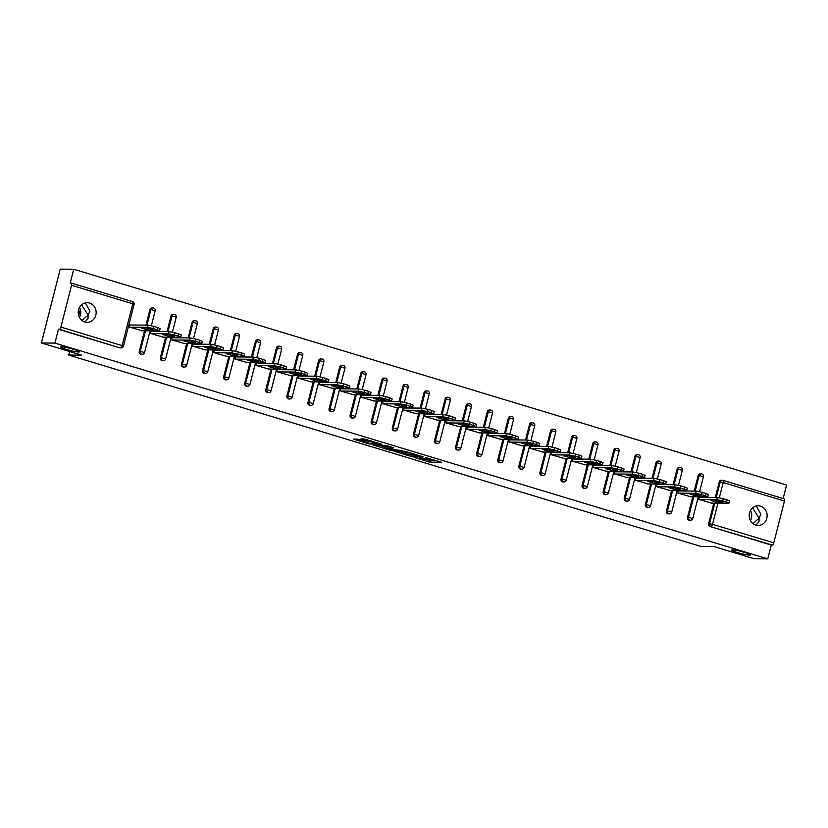 <?xml version="1.0" encoding="UTF-8"?>
<svg xmlns="http://www.w3.org/2000/svg" width="828" height="828" viewBox="0 0 828 828"><rect width="100%" height="100%" fill="white"/><g stroke="black" fill="none" stroke-linecap="round" stroke-linejoin="round"><path stroke-width="1.24" d="M85.377 302.913L89.921 311.193L88.12 315.075L88.037 318.573L84.984 322.04M78.712 352.003A9.812 1.025 -165.7 0 0 79.56 351.807A9.812 1.025 -165.7 0 0 72.202 348.899A9.812 1.025 -165.7 0 0 61.407 346.766A9.812 1.025 -165.7 0 0 60.558 346.963A9.812 1.025 -165.7 0 0 67.917 349.882A9.812 1.025 -165.7 0 0 78.712 352.003M756.347 506.011L760.891 514.281L759.09 518.173L759.007 521.671L755.943 525.128M749.682 555.102A9.812 1.025 -165.7 0 0 750.53 554.905A9.812 1.025 -165.7 0 0 743.171 551.986A9.812 1.025 -165.7 0 0 732.376 549.864A9.812 1.025 -165.7 0 0 731.517 550.061A9.812 1.025 -165.7 0 0 738.886 552.969A9.812 1.025 -165.7 0 0 749.682 555.102M414.103 457.377L430.643 462.324L441.666 462.386L425.364 457.47L430.425 459.468L429.101 459.561L419.734 457.418L424.371 459.519L414.103 457.377M81.993 320.539L88.12 315.075L81.589 304.859M79.436 317.486A9.812 8.984 90.5 0 0 79.509 307.426M752.952 523.627L759.09 518.173L752.548 507.957M750.396 520.584A9.812 8.984 90.5 0 0 750.478 510.524M755.736 525.076A9.812 8.984 90.5 0 0 758.065 525.428A9.812 8.984 90.5 0 0 767.038 516.972A9.812 8.984 90.5 0 0 760.559 506.167A9.812 8.984 90.5 0 0 758.231 505.804A9.812 8.984 90.5 0 0 749.257 514.26A9.812 8.984 90.5 0 0 755.736 525.076M84.777 321.978A9.812 8.984 90.5 0 0 87.106 322.33A9.812 8.984 90.5 0 0 96.069 313.884A9.812 8.984 90.5 0 0 89.59 303.069A9.812 8.984 90.5 0 0 87.261 302.717A9.812 8.984 90.5 0 0 78.287 311.162A9.812 8.984 90.5 0 0 84.777 321.978M357.551 439.119L353.287 439.088L368.936 443.829L381.894 444.294L363.461 438.778L360.49 439.15L378.396 443.663L370.872 443.684L357.551 439.119M767.773 558.869L754.267 558.765L713.984 546.573L701.037 546.459L68.724 355.067L81.682 355.171L41.4 342.978L54.907 343.092L767.773 558.869L771.292 545.062L772.286 545.072L710.062 526.525L771.292 545.062M393.828 451.177L412.137 456.725L423.16 456.777L404.716 451.27L393.828 451.177M389.574 450.07L373.066 444.967L386.024 445.433L393.579 447.824L389.75 448.217L396.126 449.966L402.677 450.546L391.499 450.473L389.667 449.676M80.347 309.496L78.722 315.841M69.635 351.527L68.724 355.067M723.03 480.364L784.064 498.839A2.298 0.89 106.8 0 1 784.168 498.849A2.298 0.89 106.8 0 1 784.426 501.064L773.776 542.857A2.298 0.89 106.8 0 1 772.286 545.072M783.153 498.539L786.6 485.022L73.733 269.235L60.227 269.131L41.4 342.978M54.907 343.092L58.426 329.285L59.409 329.285A2.298 0.89 -73.2 0 0 60.899 327.081L71.56 285.277A2.298 0.89 -73.2 0 0 71.301 283.072A2.298 0.89 -73.2 0 0 71.198 283.062L70.214 283.052L73.733 269.235M711.594 503.113L698.708 499.387L699.277 497.173L699.815 497.328M60.899 327.081L122.13 345.618A2.298 0.89 -73.2 0 1 120.64 347.822A2.298 2.101 90.5 0 0 121.188 347.905L120.205 347.895A2.298 2.101 -89.5 0 1 119.656 347.812L59.409 329.285M58.426 329.285L119.656 347.812M710.062 526.525A2.298 2.101 -89.5 0 1 708.602 523.7L713.85 503.134M715.288 497.452L719.253 481.896A2.298 2.101 -89.5 0 1 721.302 480.209L722.285 480.219A2.298 2.101 90.5 0 0 720.246 481.906L719.253 481.896M139.28 351.372L140.263 351.372A2.298 2.101 -89.5 0 0 141.733 354.208A2.298 2.101 90.5 0 0 142.271 354.291L141.288 354.28A2.298 2.101 -89.5 0 1 139.28 351.372L144.527 330.807M145.966 325.125L149.94 309.568A2.298 2.101 -89.5 0 1 151.979 307.881L152.973 307.892A2.298 2.101 90.5 0 0 150.924 309.579L149.94 309.568M160.363 357.748L161.356 357.758A2.298 2.101 -89.5 0 0 162.816 360.584A2.298 2.101 90.5 0 0 163.364 360.677L162.371 360.666A2.298 2.101 -89.5 0 1 160.363 357.748L165.61 337.182M167.059 331.51L171.023 315.954A2.298 2.101 -89.5 0 1 173.073 314.267L174.056 314.278A2.298 2.101 90.5 0 0 172.007 315.954L171.023 315.954M181.456 364.134L182.439 364.144A2.298 2.101 -89.5 0 0 183.899 366.97A2.298 2.101 90.5 0 0 184.447 367.052L183.464 367.042A2.298 2.101 -89.5 0 1 181.456 364.134L186.693 343.568M188.142 337.896L192.106 322.33A2.298 2.101 -89.5 0 1 194.156 320.643L195.139 320.653A2.298 2.101 90.5 0 0 193.09 322.34L192.106 322.33M202.539 370.52L203.522 370.52A2.298 2.101 -89.5 0 0 204.992 373.356A2.298 2.101 90.5 0 0 205.53 373.438L204.547 373.428A2.298 2.101 -89.5 0 1 202.539 370.52L207.776 349.954M209.225 344.272L213.189 328.716A2.298 2.101 -89.5 0 1 215.239 327.029L216.222 327.039A2.298 2.101 90.5 0 0 214.183 328.726L213.189 328.716M223.622 376.895L224.616 376.906A2.298 2.101 -89.5 0 0 226.075 379.731A2.298 2.101 90.5 0 0 226.624 379.824L225.63 379.814A2.298 2.101 -89.5 0 1 223.622 376.895L228.87 356.33M230.308 350.658L234.283 335.102A2.298 2.101 -89.5 0 1 236.322 333.415L237.315 333.425A2.298 2.101 90.5 0 0 235.266 335.102L234.283 335.102M244.715 383.281L245.699 383.292A2.298 2.101 -89.5 0 0 247.158 386.117A2.298 2.101 90.5 0 0 247.707 386.2L246.723 386.19A2.298 2.101 -89.5 0 1 244.715 383.281L249.952 362.716M251.401 357.044L255.366 341.478A2.298 2.101 -89.5 0 1 257.415 339.791L258.398 339.801A2.298 2.101 90.5 0 0 256.349 341.488L255.366 341.478M265.798 389.667L266.782 389.667A2.298 2.101 -89.5 0 0 268.241 392.503A2.298 2.101 90.5 0 0 268.789 392.586L267.806 392.575A2.298 2.101 -89.5 0 1 265.798 389.667L271.035 369.102M272.484 363.42L276.449 347.863A2.298 2.101 -89.5 0 1 278.498 346.176L279.481 346.187A2.298 2.101 90.5 0 0 277.442 347.874L276.449 347.863M286.881 396.043L287.865 396.053A2.298 2.101 -89.5 0 0 289.334 398.879A2.298 2.101 90.5 0 0 289.883 398.972L288.889 398.961A2.298 2.101 -89.5 0 1 286.881 396.043L292.129 375.477M293.567 369.805L297.542 354.249A2.298 2.101 -89.5 0 1 299.581 352.562L300.574 352.573A2.298 2.101 90.5 0 0 298.525 354.249L297.542 354.249M307.964 402.429L308.958 402.439A2.298 2.101 -89.5 0 0 310.417 405.265A2.298 2.101 90.5 0 0 310.966 405.347L309.972 405.337A2.298 2.101 -89.5 0 1 307.964 402.429L313.212 381.863M314.661 376.191L318.625 360.625A2.298 2.101 -89.5 0 1 320.674 358.938L321.657 358.948A2.298 2.101 90.5 0 0 319.608 360.635L318.625 360.625M329.058 408.815L330.041 408.815A2.298 2.101 -89.5 0 0 331.5 411.651A2.298 2.101 90.5 0 0 332.049 411.733L331.065 411.723A2.298 2.101 -89.5 0 1 329.058 408.815L334.295 388.249M335.744 382.567L339.708 367.011A2.298 2.101 -89.5 0 1 341.757 365.324L342.74 365.334A2.298 2.101 90.5 0 0 340.691 367.021L339.708 367.011M350.14 415.19L351.124 415.201A2.298 2.101 -89.5 0 0 352.593 418.036A2.298 2.101 90.5 0 0 353.132 418.119L352.148 418.109A2.298 2.101 -89.5 0 1 350.14 415.19L355.388 394.625M356.827 388.953L360.791 373.397A2.298 2.101 -89.5 0 1 362.84 371.71L363.823 371.72A2.298 2.101 90.5 0 0 361.784 373.397L360.791 373.397M371.223 421.576L372.217 421.587A2.298 2.101 -89.5 0 0 373.676 424.412A2.298 2.101 90.5 0 0 374.225 424.495L373.231 424.485A2.298 2.101 -89.5 0 1 371.223 421.576L376.471 401.011M377.92 395.339L381.884 379.773A2.298 2.101 -89.5 0 1 383.923 378.085L384.916 378.096A2.298 2.101 90.5 0 0 382.867 379.783L381.884 379.773M392.317 427.962L393.3 427.962A2.298 2.101 -89.5 0 0 394.759 430.798A2.298 2.101 90.5 0 0 395.308 430.881L394.325 430.87A2.298 2.101 -89.5 0 1 392.317 427.962L397.554 407.397M399.003 401.715L402.967 386.159A2.298 2.101 -89.5 0 1 405.016 384.471L405.999 384.482A2.298 2.101 90.5 0 0 403.95 386.169L402.967 386.159M413.4 434.338L414.383 434.348A2.298 2.101 -89.5 0 0 415.853 437.184A2.298 2.101 90.5 0 0 416.391 437.267L415.408 437.256A2.298 2.101 -89.5 0 1 413.4 434.338L418.637 413.772M420.086 408.1L424.05 392.544A2.298 2.101 -89.5 0 1 426.099 390.857L427.082 390.868A2.298 2.101 90.5 0 0 425.043 392.544L424.05 392.544M434.483 440.724L435.476 440.734A2.298 2.101 -89.5 0 0 436.936 443.56A2.298 2.101 90.5 0 0 437.484 443.642L436.491 443.632A2.298 2.101 -89.5 0 1 434.483 440.724L439.73 420.158M441.169 414.486L445.143 398.92A2.298 2.101 -89.5 0 1 447.182 397.233L448.176 397.243A2.298 2.101 90.5 0 0 446.126 398.93L445.143 398.92M455.566 447.11L456.559 447.11A2.298 2.101 -89.5 0 0 458.019 449.946A2.298 2.101 90.5 0 0 458.567 450.028L457.584 450.018A2.298 2.101 -89.5 0 1 455.566 447.11L460.813 426.544M462.262 420.862L466.226 405.306A2.298 2.101 -89.5 0 1 468.275 403.619L469.259 403.629A2.298 2.101 90.5 0 0 467.209 405.316L466.226 405.306M476.659 453.485L477.642 453.496A2.298 2.101 -89.5 0 0 479.101 456.331A2.298 2.101 90.5 0 0 479.65 456.414L478.667 456.404A2.298 2.101 -89.5 0 1 476.659 453.485L481.896 432.92M483.345 427.248L487.309 411.692A2.298 2.101 -89.5 0 1 489.358 410.005L490.342 410.015A2.298 2.101 90.5 0 0 488.303 411.692L487.309 411.692M497.742 459.871L498.725 459.882A2.298 2.101 -89.5 0 0 500.195 462.707A2.298 2.101 90.5 0 0 500.733 462.79L499.75 462.78A2.298 2.101 -89.5 0 1 497.742 459.871L502.989 439.306M504.428 433.634L508.392 418.068A2.298 2.101 -89.5 0 1 510.441 416.38L511.435 416.391A2.298 2.101 90.5 0 0 509.386 418.078L508.392 418.068M518.825 466.257L519.818 466.257A2.298 2.101 -89.5 0 0 521.278 469.093A2.298 2.101 90.5 0 0 521.826 469.176L520.833 469.165A2.298 2.101 -89.5 0 1 518.825 466.257L524.072 445.692M525.521 440.01L529.485 424.453A2.298 2.101 -89.5 0 1 531.524 422.766L532.518 422.777A2.298 2.101 90.5 0 0 530.469 424.464L529.485 424.453M539.918 472.633L540.901 472.643A2.298 2.101 -89.5 0 0 542.361 475.479A2.298 2.101 90.5 0 0 542.909 475.562L541.926 475.551A2.298 2.101 -89.5 0 1 539.918 472.633L545.155 452.067M546.604 446.395L550.568 430.839A2.298 2.101 -89.5 0 1 552.618 429.152L553.601 429.163A2.298 2.101 90.5 0 0 551.551 430.839L550.568 430.839M561.001 479.019L561.984 479.029A2.298 2.101 -89.5 0 0 563.454 481.855A2.298 2.101 90.5 0 0 563.992 481.937L563.009 481.927A2.298 2.101 -89.5 0 1 561.001 479.019L566.238 458.453M567.687 452.781L571.651 437.215A2.298 2.101 -89.5 0 1 573.7 435.538L574.684 435.538A2.298 2.101 90.5 0 0 572.645 437.225L571.651 437.215M582.084 485.405L583.078 485.405A2.298 2.101 -89.5 0 0 584.537 488.241A2.298 2.101 90.5 0 0 585.085 488.323L584.092 488.313A2.298 2.101 -89.5 0 1 582.084 485.405L587.331 464.839M588.77 459.157L592.745 443.601A2.298 2.101 -89.5 0 1 594.783 441.914L595.777 441.924A2.298 2.101 90.5 0 0 593.728 443.611L592.745 443.601M603.177 491.78L604.161 491.791A2.298 2.101 -89.5 0 0 605.62 494.626A2.298 2.101 90.5 0 0 606.168 494.709L605.185 494.699A2.298 2.101 -89.5 0 1 603.177 491.78L608.414 471.215M609.863 465.543L613.827 449.987A2.298 2.101 -89.5 0 1 615.877 448.3L616.86 448.31A2.298 2.101 90.5 0 0 614.811 449.987L613.827 449.987M624.26 498.166L625.243 498.177A2.298 2.101 -89.5 0 0 626.703 501.002A2.298 2.101 90.5 0 0 627.251 501.085L626.268 501.075A2.298 2.101 -89.5 0 1 624.26 498.166L629.497 477.601M630.946 471.929L634.91 456.363A2.298 2.101 -89.5 0 1 636.96 454.686L637.943 454.686A2.298 2.101 90.5 0 0 635.904 456.373L634.91 456.363M645.343 504.552L646.326 504.552A2.298 2.101 -89.5 0 0 647.796 507.388A2.298 2.101 90.5 0 0 648.345 507.471L647.351 507.46A2.298 2.101 -89.5 0 1 645.343 504.552L650.591 483.987M652.029 478.305L656.004 462.748A2.298 2.101 -89.5 0 1 658.043 461.061L659.036 461.072A2.298 2.101 90.5 0 0 656.987 462.759L656.004 462.748M666.426 510.928L667.42 510.938A2.298 2.101 -89.5 0 0 668.879 513.774A2.298 2.101 90.5 0 0 669.428 513.857L668.434 513.846A2.298 2.101 -89.5 0 1 666.426 510.928L671.674 490.362M673.123 484.69L677.087 469.134A2.298 2.101 -89.5 0 1 679.136 467.447L680.119 467.458A2.298 2.101 90.5 0 0 678.07 469.134L677.087 469.134M687.519 517.314L688.503 517.324A2.298 2.101 -89.5 0 0 689.962 520.15A2.298 2.101 90.5 0 0 690.511 520.232L689.527 520.222A2.298 2.101 -89.5 0 1 687.519 517.314L692.757 496.748M694.206 491.076L698.17 475.51A2.298 2.101 -89.5 0 1 700.219 473.833L701.202 473.833A2.298 2.101 90.5 0 0 699.153 475.52L698.17 475.51M678.732 490.952L678.194 490.787L677.625 493.002L690.511 496.728M657.649 484.566L657.101 484.401L656.542 486.616L669.417 490.342M636.556 478.18L636.018 478.025L635.449 480.24L648.334 483.966M615.473 471.805L614.935 471.639L614.366 473.854L627.251 477.58M594.39 465.419L593.842 465.253L593.283 467.468L606.158 471.194M573.297 459.033L572.759 458.878L572.2 461.092L585.075 464.818M552.214 452.657L551.676 452.492L551.106 454.707L563.992 458.433M531.131 446.271L530.593 446.106L530.024 448.321L542.909 452.047M510.048 439.885L509.499 439.73L508.941 441.945L521.816 445.671M488.955 433.51L488.416 433.344L487.847 435.559L500.733 439.285M467.872 427.124L467.334 426.958L466.764 429.173L479.65 432.899M446.789 420.738L446.24 420.583L445.681 422.797L458.557 426.524M425.695 414.362L425.157 414.197L424.598 416.412L437.474 420.138M404.613 407.976L404.074 407.811L403.505 410.026L416.391 413.752M383.53 401.59L382.991 401.435L382.422 403.65L395.308 407.376M362.436 395.215L361.898 395.049L361.339 397.264L374.215 400.99M341.353 388.829L340.815 388.663L340.246 390.878L353.132 394.604M320.27 382.443L319.732 382.277L319.163 384.502L332.049 388.228M299.187 376.067L298.639 375.902L298.08 378.117L310.955 381.843M278.094 369.681L277.556 369.516L276.987 371.731L289.872 375.457M257.011 363.295L256.473 363.13L255.904 365.355L268.789 369.081M235.928 356.92L235.38 356.754L234.821 358.969L247.696 362.695M214.835 350.534L214.297 350.368L213.738 352.583L226.613 356.309M193.752 344.148L193.214 343.982L192.645 346.207L205.53 349.933M172.669 337.772L172.131 337.607L171.562 339.822L184.447 343.548M151.586 331.386L151.038 331.221L150.479 333.436L163.354 337.162M130.493 325L129.955 324.835L129.385 327.06L142.271 330.786M424.857 459.167L431.015 460.844L437.122 460.896M398.62 451.219L405.171 453.206M409.591 455.886L420.603 456.218L411.899 454.086L404.933 454.127L409.591 455.886M404.933 454.127L405.316 452.647L409.653 452.585M384.337 446.892L377.992 444.978M389.315 446.427L389.025 447.824M384.44 447.782L391.541 449.935L394.2 449.925L388.901 448.207L384.44 447.782L384.813 446.302L384.089 447.865M389.181 446.706L387.338 446.323L386.966 447.803M384.813 446.302L387.338 446.323M726.891 499.822L723.237 498.715L722.668 500.93L726.322 502.037L726.891 499.822L729.489 500.94L728.93 503.155L726.322 502.037M722.668 500.93L716.769 499.688L717.327 497.473L699.236 497.328M717.327 497.473L723.237 498.715M728.93 503.155L711.014 503.103M716.769 499.688L699.256 499.543M717.71 502.368L711.045 500.516L716.168 500.485L722.834 502.327L717.71 502.368L718.124 500.774M705.798 493.436L702.154 492.329L701.585 494.554L705.239 495.651L705.798 493.436L708.406 494.554L707.836 496.779L705.239 495.651M701.585 494.554L695.686 493.302L696.245 491.087L678.153 490.942M696.245 491.087L702.154 492.329M707.836 496.779L689.921 496.728M695.686 493.302L678.163 493.167M696.627 495.982L689.962 494.13L695.085 494.099L701.751 495.951L696.627 495.982L697.031 494.388M684.715 487.061L681.061 485.953L680.502 488.168L684.145 489.276L684.715 487.061L687.323 488.178L686.754 490.393L684.145 489.276M680.502 488.168L674.592 486.926L675.162 484.711L657.059 484.566M675.162 484.711L681.061 485.953M686.754 490.393L668.838 490.342M674.592 486.926L657.08 486.781M675.544 489.596L668.879 487.744L674.002 487.713L680.668 489.565L675.544 489.596L675.948 488.002M663.632 480.675L659.978 479.567L659.419 481.782L663.062 482.89L663.632 480.675L666.23 481.792L665.671 484.007L663.062 482.89M659.419 481.782L653.509 480.54L654.079 478.325L635.976 478.18M654.079 478.325L659.978 479.567M665.671 484.007L647.755 483.956M653.509 480.54L635.997 480.395M654.451 483.221L647.786 481.368L652.909 481.337L659.585 483.179L654.451 483.221L654.865 481.627M642.538 474.289L638.895 473.181L638.326 475.407L641.979 476.504L642.538 474.289L645.147 475.407L644.588 477.632L641.979 476.504M638.326 475.407L632.426 474.154L632.985 471.939L614.894 471.794M632.985 471.939L638.895 473.181M644.588 477.632L626.672 477.58M632.426 474.154L614.904 474.02M633.368 476.835L626.703 474.982L631.826 474.951L638.491 476.804L633.368 476.835L633.772 475.241M621.455 467.913L617.812 466.806L617.243 469.021L620.896 470.128L621.455 467.913L624.064 469.031L623.494 471.246L620.896 470.128M617.243 469.021L611.333 467.779L611.902 465.564L593.811 465.419M611.902 465.564L617.812 466.806M623.494 471.246L605.578 471.194M611.333 467.779L593.821 467.634M612.285 470.449L605.62 468.596L610.743 468.565L617.409 470.418L612.285 470.449L612.689 468.855M600.372 461.527L596.719 460.42L596.16 462.635L599.803 463.742L600.372 461.527L602.981 462.645L602.411 464.86L599.803 463.742M596.16 462.635L590.25 461.393L590.819 459.178L572.717 459.033M590.819 459.178L596.719 460.42M602.411 464.86L584.496 464.808M590.25 461.393L572.738 461.248M591.202 464.073L584.527 462.221L589.66 462.19L596.326 464.032L591.202 464.073L591.606 462.479M579.289 455.141L575.636 454.034L575.067 456.259L578.72 457.356L579.289 455.141L581.887 456.259L581.328 458.484L578.72 457.356M575.067 456.259L569.167 455.007L569.726 452.792L551.634 452.647M569.726 452.792L575.636 454.034M581.328 458.484L563.413 458.433M569.167 455.007L551.655 454.872M570.109 457.687L563.444 455.835L568.567 455.804L575.232 457.656L570.109 457.687L570.523 456.093M558.196 448.766L554.553 447.658L553.984 449.873L557.637 450.981L558.196 448.766L560.804 449.883L560.235 452.098L557.637 450.981M553.984 449.873L548.084 448.631L548.643 446.416L530.551 446.271M548.643 446.416L554.553 447.658M560.235 452.098L542.319 452.047M548.084 448.631L530.562 448.486M549.026 451.301L542.361 449.449L547.484 449.418L554.149 451.27L549.026 451.301L549.43 449.707M537.113 442.38L533.46 441.272L532.901 443.487L536.544 444.595L537.113 442.38L539.721 443.497L539.152 445.712L536.544 444.595M532.901 443.487L526.991 442.245L527.56 440.03L509.458 439.885M527.56 440.03L533.46 441.272M539.152 445.712L521.236 445.661M526.991 442.245L509.479 442.1M527.943 444.926L521.278 443.073L526.401 443.042L533.066 444.884L527.943 444.926L528.347 443.332M516.03 435.994L512.377 434.886L511.807 437.112L515.461 438.209L516.03 435.994L518.628 437.112L518.069 439.337L515.461 438.209M511.807 437.112L505.908 435.859L506.477 433.644L488.375 433.499M506.477 433.644L512.377 434.886M518.069 439.337L500.153 439.285M505.908 435.859L488.396 435.725M506.85 438.54L500.184 436.687L505.308 436.656L511.973 438.509L506.85 438.54L507.264 436.946M494.937 429.618L491.294 428.511L490.725 430.726L494.378 431.833L494.937 429.618L497.545 430.736L496.986 432.951L494.378 431.833M490.725 430.726L484.825 429.484L485.384 427.269L467.292 427.124M485.384 427.269L491.294 428.511M496.986 432.951L479.07 432.899M484.825 429.484L467.302 429.339M485.767 432.154L479.101 430.301L484.225 430.27L490.89 432.123L485.767 432.154L486.171 430.56M473.854 423.232L470.2 422.125L469.642 424.34L473.295 425.447L473.854 423.232L476.462 424.35L475.893 426.565L473.295 425.447M469.642 424.34L463.732 423.098L464.301 420.883L446.199 420.738M464.301 420.883L470.2 422.125M475.893 426.565L457.977 426.513M463.732 423.098L446.22 422.953M464.684 425.778L458.019 423.926L463.142 423.895L469.807 425.737L464.684 425.778L465.088 424.184M452.771 416.846L449.118 415.739L448.559 417.964L452.202 419.061L452.771 416.846L455.379 417.964L454.81 420.189L452.202 419.061M448.559 417.964L442.649 416.712L443.218 414.497L425.116 414.352M443.218 414.497L449.118 415.739M454.81 420.189L436.894 420.138M442.649 416.712L425.137 416.577M443.591 419.392L436.925 417.54L442.048 417.509L448.724 419.361L443.591 419.392L444.005 417.798M431.678 410.471L428.035 409.363L427.465 411.578L431.119 412.686L431.678 410.471L434.286 411.588L433.727 413.803L431.119 412.686M427.465 411.578L421.566 410.336L422.125 408.121L404.033 407.976M422.125 408.121L428.035 409.363M433.727 413.803L415.811 413.752M421.566 410.336L404.043 410.191M422.508 413.006L415.842 411.154L420.966 411.123L427.631 412.975L422.508 413.006L422.911 411.412M410.595 404.085L406.952 402.977L406.382 405.192L410.036 406.3L410.595 404.085L413.203 405.202L412.634 407.417L410.036 406.3M406.382 405.192L400.473 403.95L401.042 401.735L382.95 401.59M401.042 401.735L406.952 402.977M412.634 407.417L394.718 407.366M400.473 403.95L382.96 403.805M401.425 406.631L394.759 404.778L399.883 404.747L406.548 406.589L401.425 406.631L401.828 405.027M389.512 397.699L385.858 396.591L385.299 398.817L388.943 399.914L389.512 397.699L392.12 398.817L391.551 401.042L388.943 399.914M385.299 398.817L379.39 397.564L379.959 395.349L361.857 395.204M379.959 395.349L385.858 396.591M391.551 401.042L373.635 400.99M379.39 397.564L361.877 397.43M380.342 400.245L373.666 398.392L378.8 398.361L385.465 400.214L380.342 400.245L380.745 398.651M368.429 391.323L364.775 390.216L364.206 392.431L367.86 393.538L368.429 391.323L371.027 392.441L370.468 394.656L367.86 393.538M364.206 392.431L358.307 391.189L358.866 388.974L340.774 388.829M358.866 388.974L364.775 390.216M370.468 394.656L352.552 394.604M358.307 391.189L340.794 391.044M359.248 393.859L352.583 392.006L357.706 391.975L364.372 393.828L359.248 393.859L359.662 392.265M347.336 384.937L343.692 383.83L343.123 386.045L346.777 387.152L347.336 384.937L349.944 386.055L349.375 388.27L346.777 387.152M343.123 386.045L337.224 384.803L337.783 382.588L319.691 382.443M337.783 382.588L343.692 383.83M349.375 388.27L331.459 388.218M337.224 384.803L319.701 384.658M338.166 387.483L331.5 385.631L336.623 385.6L343.289 387.442L338.166 387.483L338.569 385.879M326.253 378.551L322.599 377.444L322.04 379.669L325.683 380.766L326.253 378.551L328.861 379.669L328.292 381.894L325.683 380.766M322.04 379.669L316.13 378.417L316.7 376.202L298.597 376.057M316.7 376.202L322.599 377.444M328.292 381.894L310.376 381.843M316.13 378.417L298.618 378.282M317.083 381.097L310.417 379.245L315.54 379.214L322.206 381.066L317.083 381.097L317.486 379.503M305.17 372.176L301.516 371.068L300.957 373.283L304.601 374.391L305.17 372.176L307.768 373.293L307.209 375.508L304.601 374.391M300.957 373.283L295.047 372.041L295.617 369.826L277.515 369.681M295.617 369.826L301.516 371.068M307.209 375.508L289.293 375.457M295.047 372.041L277.535 371.896M295.989 374.711L289.324 372.859L294.447 372.828L301.123 374.68L295.989 374.711L296.403 373.117M284.076 365.79L280.433 364.682L279.864 366.897L283.518 368.005L284.076 365.79L286.685 366.907L286.126 369.122L283.518 368.005M279.864 366.897L273.964 365.655L274.523 363.44L256.432 363.295M274.523 363.44L280.433 364.682M286.126 369.122L268.21 369.071M273.964 365.655L256.442 365.51M274.906 368.336L268.241 366.483L273.364 366.452L280.03 368.294L274.906 368.336L275.31 366.732M262.993 359.404L259.35 358.296L258.781 360.522L262.435 361.619L262.993 359.404L265.602 360.522L265.032 362.747L262.435 361.619M258.781 360.522L252.871 359.269L253.44 357.054L235.349 356.909M253.44 357.054L259.35 358.296M265.032 362.747L247.117 362.695M252.871 359.269L235.359 359.135M253.823 361.95L247.158 360.097L252.281 360.066L258.947 361.919L253.823 361.95L254.227 360.356M241.911 353.028L238.257 351.921L237.698 354.136L241.341 355.243L241.911 353.028L244.519 354.146L243.949 356.361L241.341 355.243M237.698 354.136L231.788 352.894L232.357 350.679L214.255 350.534M232.357 350.679L238.257 351.921M243.949 356.361L226.034 356.309M231.788 352.894L214.276 352.749M232.74 355.564L226.065 353.711L231.198 353.68L237.864 355.533L232.74 355.564L233.144 353.97M220.828 346.642L217.174 345.535L216.605 347.75L220.258 348.857L220.828 346.642L223.425 347.76L222.867 349.975L220.258 348.857M216.605 347.75L210.705 346.508L211.264 344.293L193.172 344.148M211.264 344.293L217.174 345.535M222.867 349.975L204.951 349.923M210.705 346.508L193.193 346.363M211.647 349.188L204.982 347.336L210.105 347.305L216.77 349.147L211.647 349.188L212.061 347.584M199.734 340.256L196.091 339.149L195.522 341.374L199.175 342.471L199.734 340.256L202.342 341.374L201.773 343.599L199.175 342.471M195.522 341.374L189.622 340.122L190.181 337.907L172.089 337.762M190.181 337.907L196.091 339.149M201.773 343.599L183.857 343.548M189.622 340.122L172.1 339.987M190.564 342.802L183.899 340.95L189.022 340.919L195.687 342.771L190.564 342.802L190.968 341.208M178.651 333.881L174.998 332.773L174.439 334.988L178.082 336.096L178.651 333.881L181.26 334.998L180.69 337.213L178.082 336.096M174.439 334.988L168.529 333.746L169.098 331.531L150.996 331.386M169.098 331.531L174.998 332.773M180.69 337.213L162.774 337.162M168.529 333.746L151.017 333.601M169.481 336.416L162.816 334.564L167.939 334.533L174.604 336.385L169.481 336.416L169.885 334.822M157.568 327.495L153.915 326.387L153.356 328.602L156.999 329.71L157.568 327.495L160.166 328.612L159.607 330.827L156.999 329.71M153.356 328.602L147.446 327.36L148.015 325.145L129.913 325M148.015 325.145L153.915 326.387M159.607 330.827L141.691 330.776M147.446 327.36L129.934 327.215M148.388 330.041L141.723 328.188L146.846 328.157L153.511 329.999L148.388 330.041L148.802 328.437M784.426 501.064L723.196 482.527L719.315 497.742M717.938 503.165L712.546 524.331L773.776 542.857M784.168 498.849L722.937 480.312A2.298 2.298 0 0 0 722.285 480.219A2.298 2.101 90.5 0 1 722.834 480.302A2.298 0.89 106.8 0 1 722.937 480.312A2.298 0.89 106.8 0 1 723.196 482.527L720.246 481.906L716.282 497.462M708.602 523.7L712.546 524.331A2.298 0.89 106.8 0 1 711.055 526.536A2.298 2.101 -89.5 0 1 709.586 523.7L714.833 503.134M121.188 347.905A2.298 2.298 0 0 0 123.434 346.176L122.13 345.618L132.791 303.814L71.56 285.277M71.394 283.114L132.428 301.589A2.298 0.89 -73.2 0 1 132.532 301.609L71.301 283.072M132.791 303.814A2.298 0.89 -73.2 0 0 132.532 301.609A2.298 2.298 0 0 1 134.095 304.373L132.791 303.814M693.75 496.759L688.503 517.324L692.757 518.504L698.294 496.79M695.189 491.087L699.153 475.52L703.417 476.7A2.298 2.298 0 0 0 701.202 473.833A2.298 2.101 90.5 0 1 701.751 473.916M669.428 513.857A2.298 2.298 0 0 0 671.674 512.118L667.42 510.938L672.657 490.373M674.106 484.701L678.07 469.134L682.324 470.325A2.298 2.298 0 0 0 680.119 467.458A2.298 2.101 90.5 0 1 680.668 467.541M648.345 507.471A2.298 2.298 0 0 0 650.591 505.742L646.326 504.552L651.574 483.987M653.023 478.315L656.987 462.759L661.241 463.939A2.298 2.298 0 0 0 659.036 461.072A2.298 2.101 90.5 0 1 659.574 461.155M627.251 501.085A2.298 2.298 0 0 0 629.497 499.356L625.243 498.177L630.491 477.611M631.93 471.939L635.904 456.373L640.158 457.553A2.298 2.298 0 0 0 637.943 454.686A2.298 2.101 90.5 0 1 638.491 454.769M606.168 494.709A2.298 2.298 0 0 0 608.414 492.97L604.161 491.791L609.398 471.225M610.847 465.553L614.811 449.987L619.065 451.177A2.298 2.298 0 0 0 616.86 448.31A2.298 2.101 90.5 0 1 617.409 448.393M585.085 488.323A2.298 2.298 0 0 0 587.331 486.595L583.078 485.405L588.315 464.839M589.764 459.167L593.728 443.611L597.982 444.791A2.298 2.298 0 0 0 595.777 441.924A2.298 2.101 90.5 0 1 596.315 442.007M563.992 481.937A2.298 2.298 0 0 0 566.238 480.209L561.984 479.029L567.232 458.464M568.67 452.792L572.645 437.225L576.899 438.405A2.298 2.298 0 0 0 574.684 435.538A2.298 2.101 90.5 0 1 575.232 435.621M542.909 475.562A2.298 2.298 0 0 0 545.155 473.823L540.901 472.643L546.138 452.078M547.587 446.406L551.551 430.839L555.816 432.03A2.298 2.298 0 0 0 553.601 429.163A2.298 2.101 90.5 0 1 554.149 429.246M521.826 469.176A2.298 2.298 0 0 0 524.072 467.447L519.818 466.257L525.055 445.692M526.504 440.02L530.469 424.464L534.722 425.644A2.298 2.298 0 0 0 532.518 422.777A2.298 2.101 90.5 0 1 533.066 422.86M500.733 462.79A2.298 2.298 0 0 0 502.989 461.061L498.725 459.882L503.973 439.316M505.422 433.644L509.386 418.078L513.639 419.258A2.298 2.298 0 0 0 511.435 416.391A2.298 2.101 90.5 0 1 511.973 416.474M479.65 456.414A2.298 2.298 0 0 0 481.896 454.675L477.642 453.496L482.89 432.93M484.328 427.258L488.303 411.692L492.556 412.882A2.298 2.298 0 0 0 490.342 410.015A2.298 2.101 90.5 0 1 490.89 410.098M458.567 450.028A2.298 2.298 0 0 0 460.813 448.3L456.559 447.11L461.796 426.544M463.245 420.872L467.209 405.316L471.463 406.496A2.298 2.298 0 0 0 469.259 403.629A2.298 2.101 90.5 0 1 469.807 403.712M437.484 443.642A2.298 2.298 0 0 0 439.73 441.914L435.476 440.734L440.713 420.169M442.162 414.497L446.126 398.93L450.38 400.11A2.298 2.298 0 0 0 448.176 397.243A2.298 2.101 90.5 0 1 448.714 397.326M416.391 437.267A2.298 2.298 0 0 0 418.637 435.528L414.383 434.348L419.63 413.783M421.069 408.111L425.043 392.544L429.297 393.735A2.298 2.298 0 0 0 427.082 390.868A2.298 2.101 90.5 0 1 427.631 390.951M395.308 430.881A2.298 2.298 0 0 0 397.554 429.152L393.3 427.962L398.537 407.397M399.986 401.725L403.95 386.169L408.214 387.349A2.298 2.298 0 0 0 405.999 384.482A2.298 2.101 90.5 0 1 406.548 384.565M374.225 424.495A2.298 2.298 0 0 0 376.471 422.766L372.217 421.587L377.454 401.021M378.903 395.349L382.867 379.783L387.121 380.963A2.298 2.298 0 0 0 384.916 378.096A2.298 2.101 90.5 0 1 385.465 378.179M353.132 418.119A2.298 2.298 0 0 0 355.378 416.38L351.124 415.201L356.371 394.635M357.82 388.963L361.784 373.397L366.038 374.587A2.298 2.298 0 0 0 363.823 371.72A2.298 2.101 90.5 0 1 364.372 371.803M332.049 411.733A2.298 2.298 0 0 0 334.295 410.005L330.041 408.815L335.288 388.249M336.727 382.577L340.691 367.021L344.955 368.201A2.298 2.298 0 0 0 342.74 365.334A2.298 2.101 90.5 0 1 343.289 365.417M310.966 405.347A2.298 2.298 0 0 0 313.212 403.619L308.958 402.439L314.195 381.874M315.644 376.202L319.608 360.635L323.862 361.815A2.298 2.298 0 0 0 321.657 358.948A2.298 2.101 90.5 0 1 322.206 359.031M289.883 398.972A2.298 2.298 0 0 0 292.129 397.233L287.865 396.053L293.112 375.488M294.561 369.816L298.525 354.249L302.779 355.44A2.298 2.298 0 0 0 300.574 352.573A2.298 2.101 90.5 0 1 301.113 352.656M268.789 392.586A2.298 2.298 0 0 0 271.035 390.857L266.782 389.667L272.029 369.102M273.468 363.43L277.442 347.874L281.696 349.054A2.298 2.298 0 0 0 279.481 346.187A2.298 2.101 90.5 0 1 280.03 346.27M247.707 386.2A2.298 2.298 0 0 0 249.952 384.471L245.699 383.292L250.936 362.726M252.385 357.054L256.349 341.488L260.603 342.668A2.298 2.298 0 0 0 258.398 339.801A2.298 2.101 90.5 0 1 258.947 339.884M226.624 379.824A2.298 2.298 0 0 0 228.87 378.085L224.616 376.906L229.853 356.34M231.302 350.668L235.266 335.102L239.52 336.292A2.298 2.298 0 0 0 237.315 333.425A2.298 2.101 90.5 0 1 237.853 333.508M205.53 373.438A2.298 2.298 0 0 0 207.776 371.71L203.522 370.52L208.77 349.954M210.208 344.282L214.183 328.726L218.437 329.906A2.298 2.298 0 0 0 216.222 327.039A2.298 2.101 90.5 0 1 216.77 327.122M184.447 367.052A2.298 2.298 0 0 0 186.693 365.324L182.439 364.144L187.687 343.579M189.126 337.907L193.09 322.34L197.354 323.52A2.298 2.298 0 0 0 195.139 320.653A2.298 2.101 90.5 0 1 195.687 320.736M163.364 360.677A2.298 2.298 0 0 0 165.61 358.938L161.356 357.758L166.594 337.193M168.043 331.521L172.007 315.954L176.261 317.145A2.298 2.298 0 0 0 174.056 314.278A2.298 2.101 90.5 0 1 174.604 314.361M142.271 354.291A2.298 2.298 0 0 0 144.527 352.562L140.263 351.372L145.511 330.807M146.96 325.135L150.924 309.579L155.178 310.759A2.298 2.298 0 0 0 152.973 307.892A2.298 2.101 90.5 0 1 153.511 307.975M431.015 460.844L430.643 462.324M429.09 460.44L428.707 461.921M412.272 456.176L412.137 456.725M412.085 453.32L411.899 454.086M405.73 452.554L405.358 454.034M391.644 449.935L391.499 450.473M371.12 440.92L370.954 441.593M369.423 440.403L369.122 441.583M367.529 439.834L367.187 441.179M371.006 443.684L370.872 444.232M690.511 520.232A2.298 2.298 0 0 0 692.757 518.504M699.598 491.656L703.417 476.7M671.674 512.118L677.211 490.414M678.515 485.27L682.324 470.325M650.591 505.742L656.118 484.028M657.432 478.884L661.241 463.939M629.497 499.356L635.035 477.642M636.349 472.509L640.158 457.553M608.414 492.97L613.952 471.267M615.256 466.123L619.065 451.177M587.331 486.595L592.858 464.881M594.173 459.737L597.982 444.791M566.238 480.209L571.775 458.495M573.09 453.361L576.899 438.405M545.155 473.823L550.692 452.119M551.997 446.975L555.816 432.03M524.072 467.447L529.609 445.733M530.914 440.589L534.722 425.644M502.989 461.061L508.516 439.347M509.831 434.214L513.639 419.258M481.896 454.675L487.433 432.972M488.748 427.828L492.556 412.882M460.813 448.3L466.35 426.586M467.654 421.442L471.463 406.496M439.73 441.914L445.257 420.2M446.571 415.066L450.38 400.11M418.637 435.528L424.174 413.824M425.488 408.68L429.297 393.735M397.554 429.152L403.091 407.438M404.395 402.294L408.214 387.349M376.471 422.766L381.998 401.052M383.312 395.919L387.121 380.963M355.378 416.38L360.915 394.677M362.229 389.533L366.038 374.587M334.295 410.005L339.832 388.291M341.136 383.147L344.955 368.201M313.212 403.619L318.749 381.905M320.053 376.771L323.862 361.815M292.129 397.233L297.656 375.529M298.97 370.385L302.779 355.44M271.035 390.857L276.573 369.143M277.887 363.999L281.696 349.054M249.952 384.471L255.49 362.757M256.794 357.624L260.603 342.668M228.87 378.085L234.396 356.382M235.711 351.238L239.52 336.292M207.776 371.71L213.313 349.996M214.628 344.852L218.437 329.906M186.693 365.324L192.231 343.61M193.535 338.476L197.354 323.52M165.61 358.938L171.148 337.234M172.452 332.09L176.261 317.145M144.527 352.562L150.054 330.848M151.369 325.704L155.178 310.759M123.434 346.176L134.095 304.373M424.95 458.815L424.795 459.426M430.57 458.919L430.425 459.468M389.264 446.416L388.891 447.855M363.595 440.951L363.43 441.614"/></g></svg>
